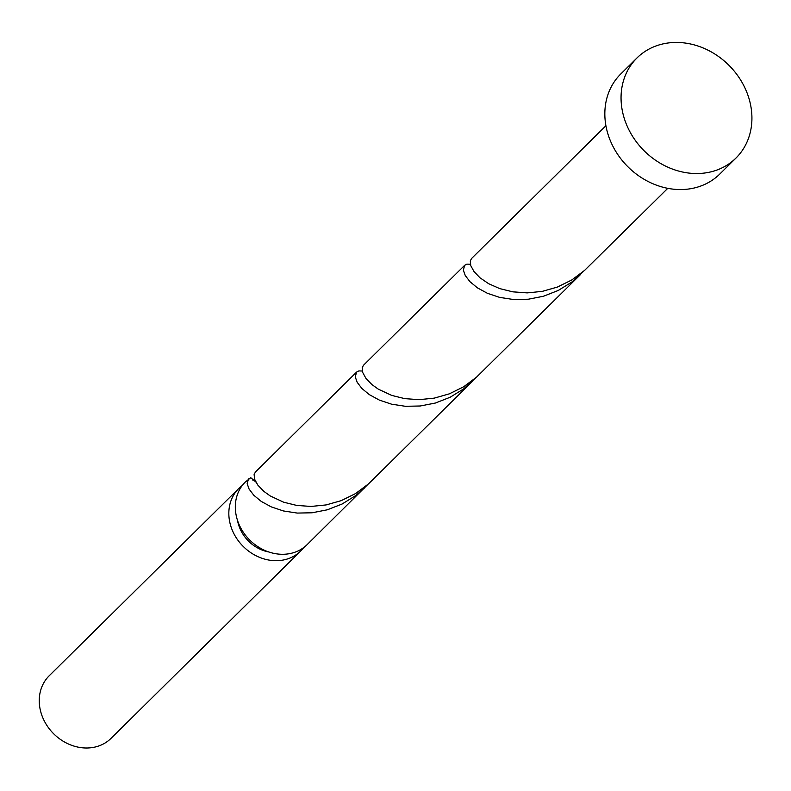 <?xml version="1.0" encoding="UTF-8"?>
<svg xmlns="http://www.w3.org/2000/svg" width="791" height="791" viewBox="0 0 791 791"><rect width="100%" height="100%" fill="white"/><g stroke="black" fill="none" stroke-linecap="round" stroke-linejoin="round"><path stroke-width="1.19" d="M300.649 551.03L111.066 738.339A43.999 37.632 -134.7 0 1 43.713 719.77A43.999 37.632 -134.7 0 1 49.23 675.741L238.813 488.442A43.999 37.632 45.3 0 0 233.296 532.472A43.999 37.632 45.3 0 0 300.649 551.03A43.999 37.632 45.3 0 0 303.665 547.599M254.791 479.741A43.999 37.632 45.3 0 0 252.893 480.236M242.283 485.466A43.999 37.632 45.3 0 0 238.813 488.442M237.527 520.438A35.2 30.107 45.3 0 0 240.583 529.921A35.2 30.107 45.3 0 0 268.643 551.94M735.966 158.062L719.751 174.079A70.389 60.215 -134.7 0 1 611.977 144.377A70.389 60.215 -134.7 0 1 620.806 73.929L637.022 57.911A70.389 60.215 -134.7 0 1 744.786 87.623A70.389 60.215 -134.7 0 1 735.966 158.062A70.389 60.215 -134.7 0 1 628.192 128.36A70.389 60.215 -134.7 0 1 637.022 57.911M667.762 188.337L584.618 270.364L571.705 280.014L557.378 287.074L542.3 291.365L527.202 292.888L512.795 291.839L499.764 288.616L488.68 283.722L479.999 277.799L474.007 271.55L470.793 265.707L470.279 260.981L471.545 258.509L605.926 125.739M255.829 481.996L250.757 477.695L245.299 482.035A43.999 37.632 45.3 0 0 239.782 526.064A43.999 37.632 45.3 0 0 307.135 544.623L367.716 484.586M248.493 478.881L247.178 483.687L249.096 489.085L253.782 495.235L261.228 501.395L271.224 506.863L283.405 510.946L297.248 513.072L312.109 512.786L327.296 509.809L342.058 504.045L355.713 495.571L364.374 488.087M472.454 381.302L368.458 483.924L355.545 493.584L341.218 500.644L326.139 504.925L311.041 506.448L296.635 505.409L283.593 502.176L270.255 495.957L263.838 491.359L257.836 485.11L254.633 479.277L254.119 474.541L255.374 472.079L356.573 372.096L355.258 376.902L357.176 382.3L361.863 388.45L369.308 394.62L379.314 400.078L391.496 404.161L405.328 406.287L420.199 406.001L435.376 403.034L450.138 397.26L463.793 388.796L475.796 377.801M362.308 371.019L358.847 370.91L356.573 372.096M580.535 274.517L476.538 377.149L463.625 386.799L449.298 393.859L434.219 398.14L419.121 399.663L404.715 398.624L391.683 395.401L378.335 389.172L371.918 384.574L365.917 378.335L362.713 372.492L362.199 367.766L363.455 365.294L464.653 265.321L463.338 270.117L465.256 275.525L469.943 281.665L477.388 287.835L487.394 293.293L499.576 297.376L513.418 299.502L528.279 299.225L543.457 296.249L558.219 290.475L571.883 282.011L583.887 271.016M470.388 264.234L466.927 264.135L464.653 265.321"/></g></svg>
